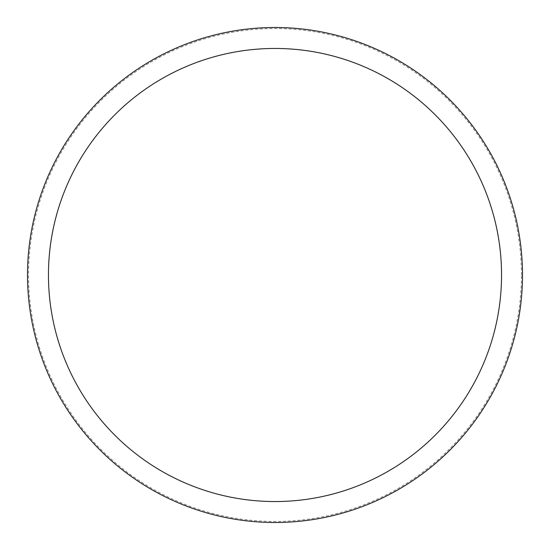<?xml version="1.0" encoding="UTF-8"?>
<svg xmlns="http://www.w3.org/2000/svg" width="550" height="550" viewBox="0 0 550 550"><rect width="100%" height="100%" fill="white"/><g stroke="black" fill="none" stroke-linecap="round" stroke-linejoin="round"><path stroke-width="0.41" stroke-dasharray="2.75 2.06" d="M522.5 275A247.5 247.5 0 0 0 275 27.5A247.5 247.5 0 0 0 27.5 275A247.5 247.5 0 0 0 275 522.5A247.5 247.5 0 0 0 522.5 275A247.5 247.5 0 0 0 275 27.5A247.5 247.5 0 0 0 27.5 275A247.5 247.5 0 0 0 275 522.5A247.5 247.5 0 0 0 522.5 275A247.5 247.5 0 0 0 275 27.5A247.5 247.5 0 0 0 27.5 275A247.5 247.5 0 0 0 275 522.5A247.5 247.5 0 0 0 522.5 275M521.455 275A246.455 246.455 0 0 0 275 28.545A246.455 246.455 0 0 0 28.545 275A246.455 246.455 0 0 0 275 521.455A246.455 246.455 0 0 0 521.455 275"/><path stroke-width="0.82" d="M522.5 275A247.5 247.5 0 0 0 275 27.5A247.5 247.5 0 0 0 27.5 275A247.5 247.5 0 0 0 275 522.5A247.5 247.5 0 0 0 522.5 275M501.545 275A226.545 226.545 0 0 0 275 48.455A226.545 226.545 0 0 0 48.455 275A226.545 226.545 0 0 0 275 501.545A226.545 226.545 0 0 0 501.545 275"/></g></svg>
